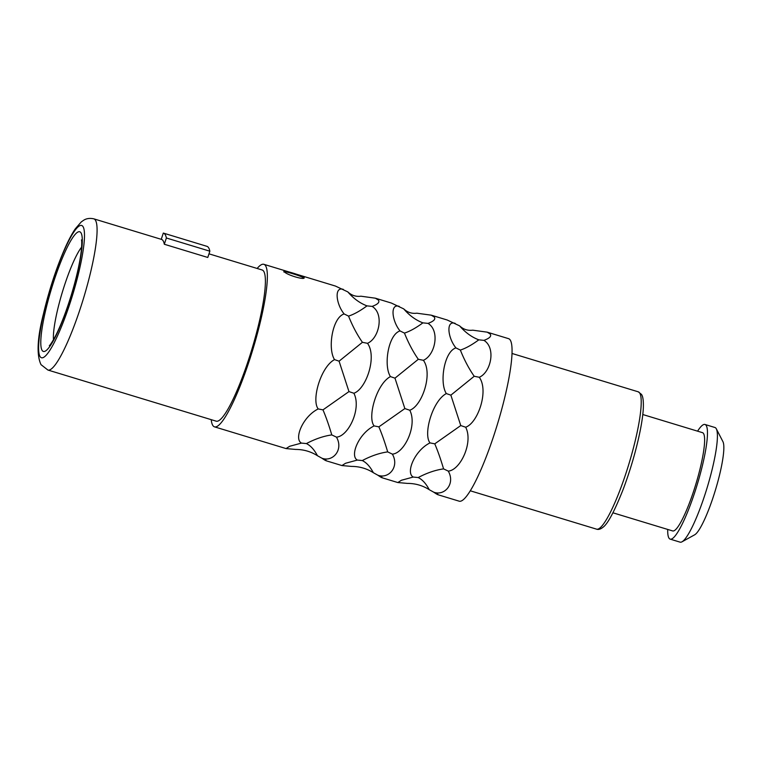 <?xml version="1.0" encoding="UTF-8"?>
<svg xmlns="http://www.w3.org/2000/svg" width="761" height="761" viewBox="0 0 761 761"><rect width="100%" height="100%" fill="white"/><g stroke="black" fill="none" stroke-linecap="round" stroke-linejoin="round"><path stroke-width="1.14" d="M283.996 272.038C281.57 269.993 302.688 276.405 303.877 278.079M284.205 271.42C281.779 269.365 302.897 275.786 304.077 277.461C306.055 280.847 284.947 274.436 284.205 271.42L284.119 271.182M211.216 419.653A84.937 14.221 -73.1 0 0 212.776 425.389A84.937 14.221 106.9 0 0 214.488 426.845A84.937 14.221 106.9 0 0 250.959 355.587A84.937 14.221 106.9 0 0 265.57 265.76A84.937 14.221 -73.1 0 0 263.867 264.314L335.42 286.05L347.796 291.882C351.572 295.42 355.958 296.866 360.961 296.21L375.392 298.198L391.316 303.03L403.691 308.871C407.468 312.4 411.853 313.846 416.857 313.199L431.287 315.178L447.211 320.01L459.587 325.851C463.363 329.389 467.749 330.826 472.752 330.179L487.183 332.157L490.141 333.984C491.73 336.143 489.665 338.265 483.929 340.367C496.153 347.748 491.016 372.262 479.287 377.275C489.076 390.726 477.918 423.021 465.665 427.216C473.532 442.36 460.3 470.298 448.258 471.107C455.601 483.825 444.472 496.286 433.722 492.177C437.546 494.812 438.745 495.297 437.347 493.613M437.803 494.688L459.187 501.185A84.937 14.221 106.9 0 0 495.658 429.927A84.937 14.221 106.9 0 0 510.27 340.1A84.937 14.221 -73.1 0 0 508.567 338.655L487.183 332.157M431.287 315.178L434.246 317.004C435.834 319.154 433.77 321.285 428.034 323.387C440.258 330.769 435.121 355.282 423.392 360.295C433.171 373.746 422.013 406.041 409.77 410.236C417.637 425.38 404.405 453.309 392.362 454.127C399.706 466.835 388.576 479.306 377.827 475.197C381.642 477.832 382.85 478.308 381.451 476.633M375.392 298.198L378.341 300.024C379.939 302.174 377.875 304.305 372.139 306.398C384.362 313.789 379.225 338.303 367.496 343.316C377.275 356.766 366.117 389.061 353.875 393.247C361.741 408.391 348.509 436.329 336.467 437.137C343.81 449.856 332.671 462.327 321.932 458.217C325.746 460.852 326.954 461.328 325.556 459.654M263.867 264.314A84.937 14.221 -73.1 0 0 257.151 268.462M455.154 323.358C445.841 320.143 447.706 337.846 455.934 347.91C444.186 351.449 439.259 382.631 446.327 393.57C432.476 400.885 423.03 434.312 430.013 442.902C414.755 450.322 405.413 472.828 413.223 477.052L401.447 480.248L397.832 482.541L407.487 483.406C415.392 483.406 422.64 485.499 429.233 489.675L433.722 492.177M413.223 477.052L418.198 477.547C422.374 479.592 426.055 483.635 429.233 489.675M399.259 306.379C389.946 303.163 391.81 320.866 400.029 330.93C388.291 334.469 383.354 365.651 390.431 376.59C376.581 383.905 367.135 417.332 374.117 425.913C358.859 433.342 349.518 455.849 357.328 460.072L345.551 463.268L341.936 465.561L351.592 466.417C359.487 466.426 366.745 468.519 373.337 472.695L377.827 475.197M343.363 289.399C334.05 286.184 335.915 303.877 344.134 313.951C332.395 317.489 327.458 348.671 334.536 359.611C320.685 366.926 311.239 400.353 318.222 408.933C302.964 416.362 293.622 438.869 301.432 443.092L289.656 446.288L286.041 448.581L295.687 449.437C303.591 449.447 310.84 451.539 317.442 455.715L321.932 458.217M430.013 442.902L434.769 443.834C437.803 450.912 440.733 459.264 443.577 468.881C435.444 470.022 426.988 472.904 418.198 477.547M443.577 468.881L448.258 471.107M446.327 393.57L450.873 395.149L460.757 425.561L434.769 443.834M455.934 347.91L460.357 350.079C464.324 360.001 468.947 368.733 474.208 376.267L450.873 395.149M459.587 325.851C465.304 332.49 471.696 337.152 478.793 339.834C471.944 344.885 465.799 348.3 460.357 350.079M478.793 339.834L483.929 340.367M474.208 376.267L479.287 377.275M460.757 425.561L465.665 427.216M612.938 512.8L672.657 530.94A51.358 8.599 106.9 0 0 694.707 487.858A51.358 8.599 106.9 0 0 703.545 433.551A51.358 8.599 -73.1 0 0 702.517 432.667L642.798 414.526M667.711 529.447A59.91 10.026 -73.1 0 0 668.967 538.113A59.91 10.026 106.9 0 0 670.175 539.13A59.91 10.026 106.9 0 0 695.896 488.866A59.91 10.026 106.9 0 0 706.208 425.504A59.91 10.026 -73.1 0 0 705 424.476A59.91 10.026 -73.1 0 0 697.571 431.173M716.32 428.824A59.91 10.026 106.9 0 1 707.121 487.744A59.91 10.026 106.9 0 1 681.989 541.813L694.66 534.812A49.379 8.266 106.9 0 0 715.369 490.246A49.379 8.266 106.9 0 0 722.95 441.694L716.32 428.824A59.91 10.026 106.9 0 0 716.149 428.519A59.91 10.026 -73.1 0 0 714.94 427.501L705 424.476M681.989 541.813A59.91 10.026 106.9 0 1 680.106 542.155L670.175 539.13M47.895 370.036A79.011 13.232 -73.1 0 0 81.827 303.753A79.011 13.232 -73.1 0 0 95.42 220.195A79.011 13.232 -73.1 0 0 93.831 218.845C87.467 217.437 84.176 219.986 83.577 220.29L81.199 221.993L75.301 228.823C72.152 233.456 68.909 239.477 65.56 246.887C56.628 267.054 49.246 289.437 43.415 314.027C37.27 338.122 36.461 354.987 41.008 364.643L47.895 370.036L216.21 421.175A79.011 13.232 106.9 0 0 250.131 354.892A79.011 13.232 106.9 0 0 263.734 271.335A79.011 13.232 -73.1 0 0 262.145 269.984L208.98 253.832M93.831 218.845L161.532 239.411A79.011 13.232 106.9 0 1 163.12 240.761A79.011 13.232 106.9 0 1 164.309 244.252L207.782 257.465L209.855 251.197L166.383 237.993L164.309 244.252M161.246 239.325L163.311 233.075A85.593 14.326 106.9 0 1 163.444 233.113A85.593 14.326 106.9 0 1 166.383 237.993M206.783 246.288A85.593 14.326 106.9 0 1 206.916 246.326A85.593 14.326 106.9 0 1 209.855 251.197M403.691 308.871C409.399 315.511 415.801 320.172 422.888 322.854L428.034 323.387M422.888 322.854C416.048 327.905 409.903 331.32 404.462 333.099C408.429 343.021 413.052 351.744 418.312 359.287L423.392 360.295M390.431 376.59L394.978 378.16L404.862 408.571L378.873 426.854C381.908 433.932 384.838 442.274 387.682 451.891C379.549 453.033 371.092 455.925 362.303 460.557C366.479 462.602 370.16 466.655 373.337 472.695M400.029 330.93L404.462 333.099M418.312 359.287L394.978 378.16M374.117 425.913L378.873 426.854M357.328 460.072L362.303 460.557M387.682 451.891L392.362 454.127M404.862 408.571L409.77 410.236M347.796 291.882C353.504 298.521 359.905 303.192 366.992 305.874L372.139 306.398M366.992 305.874C360.153 310.916 354.008 314.331 348.557 316.119C352.533 326.031 357.156 334.764 362.417 342.307L367.496 343.316M334.536 359.611L339.083 361.18L348.966 391.592L322.978 409.865C326.003 416.952 328.942 425.294 331.786 434.911C323.653 436.053 315.197 438.945 306.407 443.577C310.583 445.623 314.264 449.665 317.442 455.715M344.134 313.951L348.557 316.119M362.417 342.307L339.083 361.18M318.222 408.933L322.978 409.865M301.432 443.092L306.407 443.577M331.786 434.911L336.467 437.137M348.966 391.592L353.875 393.247M638.27 391.82L641.475 394.398C642.084 395.292 643.758 397.699 643.302 408.609C642.95 414.774 641.884 422.26 640.125 431.059C636.148 450.388 630.479 469.87 623.107 489.523C614.527 511.135 607.877 523.673 603.178 527.116C600.657 529.18 598.441 529.865 596.548 529.152A71.762 12.014 -73.1 0 0 627.359 468.947A71.762 12.014 -73.1 0 0 639.706 393.047A71.762 12.014 -73.1 0 0 638.27 391.82L512.01 353.465M81.617 247.116A52.671 8.818 -73.1 0 0 62.431 291.882A52.671 8.818 -73.1 0 0 53.47 339.748M80.989 232.837A62.545 10.473 -73.1 0 0 54.259 279.953A62.545 10.473 -73.1 0 0 42.112 350.393A62.545 10.473 -73.1 0 0 68.832 303.278A62.545 10.473 -73.1 0 0 80.989 232.837M40.067 356.576A69.127 11.577 -73.1 0 0 69.603 304.505A69.127 11.577 -73.1 0 0 83.035 226.645A69.127 11.577 -73.1 0 0 53.498 278.726A69.127 11.577 -73.1 0 0 40.067 356.576M381.908 477.708L397.784 482.531M326.012 460.728L341.889 465.542M214.488 426.845L285.993 448.562M470.288 490.797L596.548 529.152M81.484 239.991C81.284 239.61 82.321 240.21 81.218 251.377C79.753 263.42 76.433 278.022 71.258 295.192C66.197 311.553 61.032 324.985 55.762 335.487C50.293 345.846 49.008 345.827 49.398 345.599M163.444 233.113L206.916 246.326"/></g></svg>
